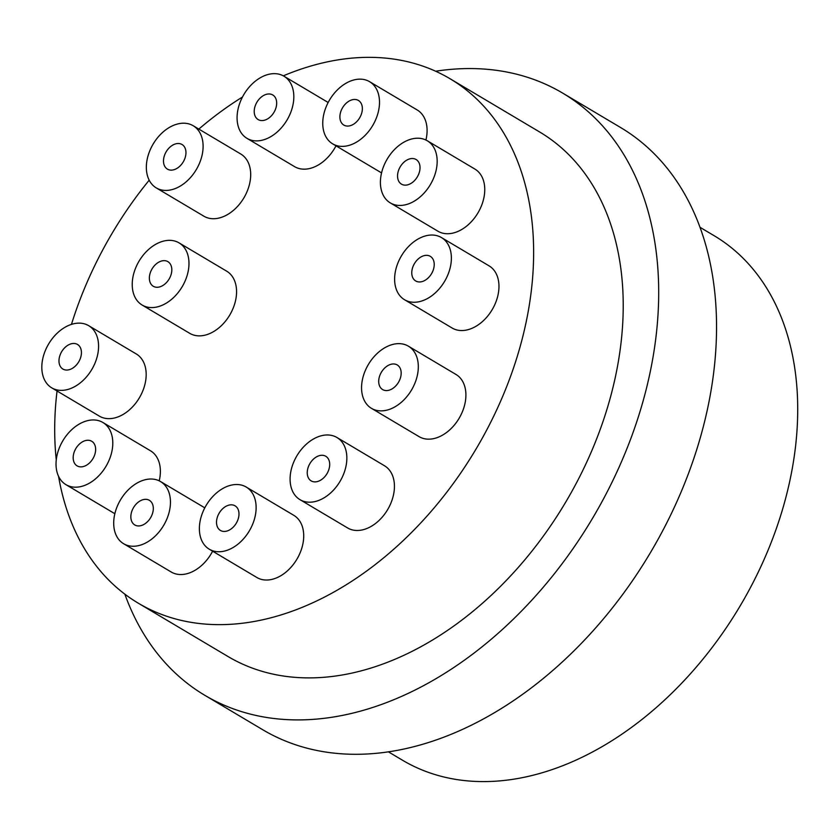 <?xml version="1.0" encoding="UTF-8"?>
<svg xmlns="http://www.w3.org/2000/svg" width="839" height="839" viewBox="0 0 839 839"><rect width="100%" height="100%" fill="white"/><g stroke="black" fill="none" stroke-linecap="round" stroke-linejoin="round"><path stroke-width="1.26" d="M700.062 227.327L714.115 235.686A305.06 211.533 120.7 0 1 740.103 605.999A305.06 211.533 120.7 0 1 402.405 760.165L388.352 751.817M167.213 261.296A14.315 9.921 120.7 0 1 167.905 261.663A14.315 9.921 120.7 0 1 169.121 279.03A14.315 9.921 120.7 0 1 153.285 286.267A14.315 9.921 120.7 0 1 151.786 269.382A14.315 9.921 120.7 0 1 167.213 261.296M177.323 241.968A36.15 25.065 120.7 0 1 179.064 242.88A36.15 25.065 120.7 0 1 182.147 286.77A36.15 25.065 120.7 0 1 142.127 305.039A36.15 25.065 120.7 0 1 138.341 262.387A36.15 25.065 120.7 0 1 177.323 241.968M179.064 242.88L226.656 271.165A36.15 25.065 120.7 0 1 229.739 315.055A36.15 25.065 120.7 0 1 189.719 333.324L142.127 305.039M325.092 455.923A14.315 9.921 120.7 0 1 325.784 456.28A14.315 9.921 120.7 0 1 327 473.647A14.315 9.921 120.7 0 1 311.164 480.883A14.315 9.921 120.7 0 1 309.664 463.998A14.315 9.921 120.7 0 1 325.092 455.923M335.191 436.595A36.15 25.065 120.7 0 1 336.942 437.497A36.15 25.065 120.7 0 1 340.026 481.387A36.15 25.065 120.7 0 1 299.995 499.666A36.15 25.065 120.7 0 1 296.209 457.003A36.15 25.065 120.7 0 1 335.191 436.595M336.942 437.497L384.535 465.781A36.15 25.065 120.7 0 1 387.608 509.672A36.15 25.065 120.7 0 1 347.587 527.941L299.995 499.666M234.364 505.466A14.315 9.921 120.7 0 1 235.056 505.823A14.315 9.921 120.7 0 1 236.283 523.2A14.315 9.921 120.7 0 1 220.437 530.437A14.315 9.921 120.7 0 1 218.937 513.552A14.315 9.921 120.7 0 1 234.364 505.466M244.474 486.138A36.15 25.065 120.7 0 1 246.215 487.05A36.15 25.065 120.7 0 1 249.298 530.94A36.15 25.065 120.7 0 1 209.278 549.209A36.15 25.065 120.7 0 1 205.492 506.557A36.15 25.065 120.7 0 1 244.474 486.138M246.215 487.05L293.807 515.335A36.15 25.065 120.7 0 1 296.891 559.225A36.15 25.065 120.7 0 1 256.87 577.494L209.278 549.209M148.692 499.971A14.315 9.921 120.7 0 1 149.384 500.327A14.315 9.921 120.7 0 1 150.611 517.705A14.315 9.921 120.7 0 1 134.764 524.941A14.315 9.921 120.7 0 1 133.265 508.056A14.315 9.921 120.7 0 1 148.692 499.971M158.802 480.642A36.15 25.065 120.7 0 1 160.543 481.555A36.15 25.065 120.7 0 1 163.626 525.445A36.15 25.065 120.7 0 1 123.606 543.714A36.15 25.065 120.7 0 1 119.82 501.061A36.15 25.065 120.7 0 1 158.802 480.642M212.624 551.202A36.15 25.065 120.7 0 1 171.198 571.999L123.606 543.714M91.032 440.905A14.315 9.921 120.7 0 1 91.724 441.262A14.315 9.921 120.7 0 1 92.94 458.639A14.315 9.921 120.7 0 1 77.094 465.865A14.315 9.921 120.7 0 1 75.594 448.98A14.315 9.921 120.7 0 1 91.032 440.905M101.131 421.577A36.15 25.065 120.7 0 1 102.882 422.489A36.15 25.065 120.7 0 1 105.966 466.379A36.15 25.065 120.7 0 1 65.935 484.648A36.15 25.065 120.7 0 1 62.149 441.985A36.15 25.065 120.7 0 1 101.131 421.577M102.882 422.489L150.475 450.774A36.15 25.065 120.7 0 1 159.221 480.841M114.859 513.646A36.15 25.065 120.7 0 1 113.527 512.933L65.935 484.648M76.821 344.095A14.315 9.921 120.7 0 1 77.513 344.451A14.315 9.921 120.7 0 1 78.73 361.819A14.315 9.921 120.7 0 1 62.894 369.055A14.315 9.921 120.7 0 1 61.394 352.17A14.315 9.921 120.7 0 1 76.821 344.095M86.931 324.766A36.15 25.065 120.7 0 1 88.672 325.668A36.15 25.065 120.7 0 1 91.755 369.559A36.15 25.065 120.7 0 1 51.735 387.838A36.15 25.065 120.7 0 1 47.938 345.175A36.15 25.065 120.7 0 1 86.931 324.766M88.672 325.668L136.264 353.953A36.15 25.065 120.7 0 1 139.347 397.843A36.15 25.065 120.7 0 1 99.317 416.113L51.735 387.838M181.35 144.151A14.315 9.921 120.7 0 1 182.042 144.518A14.315 9.921 120.7 0 1 183.259 161.885A14.315 9.921 120.7 0 1 167.412 169.121A14.315 9.921 120.7 0 1 165.912 152.237A14.315 9.921 120.7 0 1 181.35 144.151M191.449 124.833A36.15 25.065 120.7 0 1 193.201 125.735A36.15 25.065 120.7 0 1 196.274 169.625A36.15 25.065 120.7 0 1 156.253 187.894A36.15 25.065 120.7 0 1 152.467 145.241A36.15 25.065 120.7 0 1 191.449 124.833M193.201 125.735L240.783 154.019A36.15 25.065 120.7 0 1 243.866 197.91A36.15 25.065 120.7 0 1 203.846 216.179L156.253 187.894M272.067 94.608A14.315 9.921 120.7 0 1 272.759 94.964A14.315 9.921 120.7 0 1 273.975 112.342A14.315 9.921 120.7 0 1 258.139 119.568A14.315 9.921 120.7 0 1 256.64 102.683A14.315 9.921 120.7 0 1 272.067 94.608M282.177 75.279A36.15 25.065 120.7 0 1 283.918 76.192A36.15 25.065 120.7 0 1 287.001 120.071A36.15 25.065 120.7 0 1 246.981 138.351A36.15 25.065 120.7 0 1 243.195 95.688A36.15 25.065 120.7 0 1 282.177 75.279M335.999 145.829A36.15 25.065 120.7 0 1 294.573 166.636L246.981 138.351M357.739 100.103A14.315 9.921 120.7 0 1 358.431 100.46A14.315 9.921 120.7 0 1 359.658 117.838A14.315 9.921 120.7 0 1 343.812 125.063A14.315 9.921 120.7 0 1 342.312 108.179A14.315 9.921 120.7 0 1 357.739 100.103M367.849 80.775A36.15 25.065 120.7 0 1 369.59 81.687A36.15 25.065 120.7 0 1 372.673 125.567A36.15 25.065 120.7 0 1 332.653 143.847A36.15 25.065 120.7 0 1 328.867 101.183A36.15 25.065 120.7 0 1 367.849 80.775M369.59 81.687L417.182 109.961A36.15 25.065 120.7 0 1 425.929 140.04M381.567 172.844A36.15 25.065 120.7 0 1 380.245 172.131L332.653 143.847M415.41 159.169A14.315 9.921 120.7 0 1 416.102 159.525A14.315 9.921 120.7 0 1 417.319 176.903A14.315 9.921 120.7 0 1 401.472 184.14A14.315 9.921 120.7 0 1 399.972 167.244A14.315 9.921 120.7 0 1 415.41 159.169M425.509 139.84A36.15 25.065 120.7 0 1 427.261 140.753A36.15 25.065 120.7 0 1 430.344 184.643A36.15 25.065 120.7 0 1 390.313 202.912A36.15 25.065 120.7 0 1 386.527 160.249A36.15 25.065 120.7 0 1 425.509 139.84M427.261 140.753L474.853 169.038A36.15 25.065 120.7 0 1 477.926 212.928A36.15 25.065 120.7 0 1 437.906 231.197L390.313 202.912M429.62 255.979A14.315 9.921 120.7 0 1 430.302 256.346A14.315 9.921 120.7 0 1 431.529 273.713A14.315 9.921 120.7 0 1 415.683 280.95A14.315 9.921 120.7 0 1 414.183 264.065A14.315 9.921 120.7 0 1 429.62 255.979M439.72 236.661A36.15 25.065 120.7 0 1 441.471 237.563A36.15 25.065 120.7 0 1 444.544 281.453A36.15 25.065 120.7 0 1 404.524 299.722A36.15 25.065 120.7 0 1 400.738 257.07A36.15 25.065 120.7 0 1 439.72 236.661M441.471 237.563L489.053 265.848A36.15 25.065 120.7 0 1 492.136 309.738A36.15 25.065 120.7 0 1 452.116 328.007L404.524 299.722M396.553 364.598A14.315 9.921 120.7 0 1 397.246 364.965A14.315 9.921 120.7 0 1 398.473 382.332A14.315 9.921 120.7 0 1 382.626 389.569A14.315 9.921 120.7 0 1 381.126 372.684A14.315 9.921 120.7 0 1 396.553 364.598M406.663 345.269A36.15 25.065 120.7 0 1 408.404 346.182A36.15 25.065 120.7 0 1 411.488 390.072A36.15 25.065 120.7 0 1 371.467 408.341A36.15 25.065 120.7 0 1 367.681 365.689A36.15 25.065 120.7 0 1 406.663 345.269M408.404 346.182L455.997 374.467A36.15 25.065 120.7 0 1 459.08 418.357A36.15 25.065 120.7 0 1 419.06 436.626L371.467 408.341M283.309 75.846A305.06 211.533 120.7 0 1 435.294 71.074A305.06 211.533 120.7 0 1 450.04 78.74A305.06 211.533 120.7 0 1 476.028 449.054A305.06 211.533 120.7 0 1 138.33 603.22A305.06 211.533 120.7 0 1 58.552 476.3M56.265 459.814A305.06 211.533 120.7 0 1 57.052 390.995M71.451 324.389A305.06 211.533 120.7 0 1 149.185 180.196M198.843 129.091A305.06 211.533 120.7 0 1 242.461 97.041M450.04 78.74L539.624 131.975A305.06 211.533 120.7 0 1 565.612 502.288A305.06 211.533 120.7 0 1 227.914 656.465L138.33 603.22M435.64 71.221A350.251 242.87 120.7 0 1 545.78 84.32A350.251 242.87 120.7 0 1 562.717 93.129L620.566 127.507A350.251 242.87 120.7 0 1 650.403 552.681A350.251 242.87 120.7 0 1 262.68 729.699L204.821 695.311A350.251 242.87 120.7 0 1 124.854 594.169M562.717 93.129A350.251 242.87 120.7 0 1 592.544 518.303A350.251 242.87 120.7 0 1 204.821 695.311M204.789 507.847L160.543 481.555M328.164 102.484L283.918 76.192"/></g></svg>
